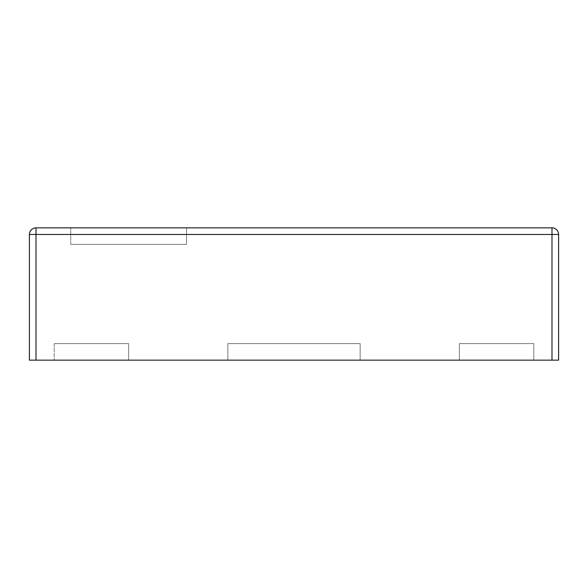 <?xml version="1.0" encoding="UTF-8"?>
<svg xmlns="http://www.w3.org/2000/svg" width="588" height="588" viewBox="0 0 588 588"><rect width="100%" height="100%" fill="white"/><g stroke="black" fill="none" stroke-linecap="round" stroke-linejoin="round"><path stroke-width="0.44" stroke-dasharray="2.94 2.21" d="M186.506 244.387L186.506 227.85L70.744 227.85L186.506 227.85L70.744 227.85L186.506 227.85L186.506 244.387L70.744 244.387L70.744 227.85L70.744 244.387L186.506 244.387L186.506 227.85L186.506 244.387L70.744 244.387L186.506 244.387M551.985 360.15L558.6 360.15L558.6 234.465L551.985 234.465L551.985 227.85L36.015 227.85L36.015 234.465L29.4 234.465L29.4 360.15L36.015 360.15L36.015 234.465L551.985 234.465L551.985 360.15L36.015 360.15M533.794 360.15L459.375 360.15L533.794 360.15L459.375 360.15L533.794 360.15L533.794 343.613L459.375 343.613L459.375 360.15L459.375 343.613L533.794 343.613L533.794 360.15L533.794 343.613L459.375 343.613L459.375 360.15L459.375 343.613L533.794 343.613L533.794 360.15M227.85 360.15L360.15 360.15L227.85 360.15L360.15 360.15L227.85 360.15L360.15 360.15L227.85 360.15L360.15 360.15L227.85 360.15L227.85 343.613L360.15 343.613L360.15 360.15L360.15 343.613L227.85 343.613L227.85 360.15L227.85 343.613L227.85 360.15L227.85 343.613L360.15 343.613L360.15 360.15L360.15 343.613L227.85 343.613L227.85 360.15L227.85 343.613L360.15 343.613L360.15 360.15L360.15 343.613L227.85 343.613L360.15 343.613L360.15 360.15L360.15 343.613L227.85 343.613L227.85 360.15M128.625 360.15L54.206 360.15L128.625 360.15L54.206 360.15L128.625 360.15L128.625 343.613L128.625 360.15L128.625 343.613L54.206 343.613L54.206 360.15L54.206 343.613L128.625 343.613L128.625 360.15M70.744 244.387L70.744 227.85L70.744 244.387M54.206 343.613L54.206 360.15L54.206 343.613L128.625 343.613L54.206 343.613"/><path stroke-width="0.88" d="M36.015 360.15L551.985 360.15L551.985 234.465L36.015 234.465L36.015 360.15L29.4 360.15L29.4 234.465A6.615 6.615 0 0 1 36.015 227.85L551.985 227.85A6.615 6.615 0 0 1 558.6 234.465L558.6 360.15L551.985 360.15M558.6 234.465A6.615 6.615 0 0 0 551.985 227.85A6.615 6.615 0 0 1 558.6 234.465A6.615 6.615 0 0 0 551.985 227.85L551.985 234.465L558.6 234.465M36.015 227.85A6.615 6.615 0 0 0 29.4 234.465L36.015 234.465L36.015 227.85"/></g></svg>
